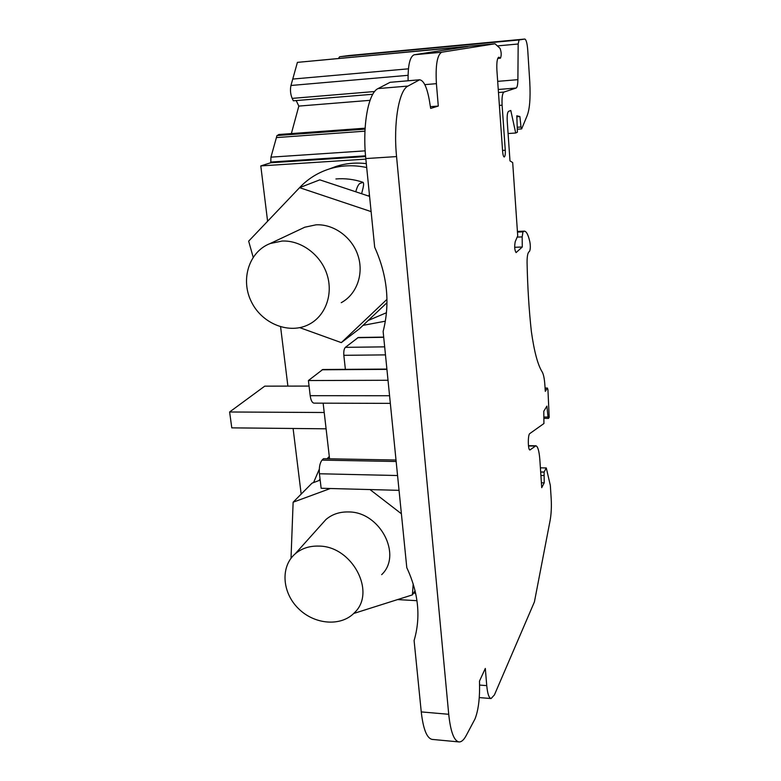 <?xml version="1.0" encoding="UTF-8"?>
<svg xmlns="http://www.w3.org/2000/svg" width="781" height="781" viewBox="0 0 781 781"><rect width="100%" height="100%" fill="white"/><g stroke="black" fill="none" stroke-linecap="round" stroke-linejoin="round"><path stroke-width="1.17" d="M355.794 191.794L356.009 190.935C357.132 186.981 358.411 184.492 359.856 183.467L363.048 182.334C363.751 182.988 363.77 184.804 363.106 187.782L361.623 193.737M386.048 312.898L368.202 320.474M368.73 196.09L369.393 194.371M318.814 546.095C352.085 545.968 376.559 592.154 354.515 612.655C341.151 626.899 314.44 624.693 298.371 608.516C282.068 592.564 280.32 566.596 295.159 553.866C301.593 548.408 309.481 545.821 318.814 546.095M381.665 574.65C402.654 554.979 379.839 511.516 348.385 511.945C339.55 511.77 332.071 514.298 325.941 519.521L321.255 524.744M282.087 241.046C301.056 240.138 320.679 254.645 326.985 274.365C333.419 294.066 325.628 315.563 309.481 324.135C289.81 334.873 262.191 324.086 251.404 301.837C240.245 279.754 248.905 251.677 270.138 243.545L282.087 241.046M341.238 302.677C356.526 294.535 364.014 274.307 358.108 255.865C352.309 237.404 333.956 223.893 316.071 224.821L304.785 227.212L300.587 229.194M330.383 488.506L293.129 502.212L312.049 483.136L320.181 480.11M401.395 513.771L370.009 489.57M293.129 502.212L291.02 558.278M353.695 613.485L412.397 594.888L413.198 583.885M415.072 590.7L412.397 594.888M371.121 211.612L299.582 187.665L319.8 179.845L369.598 196.382M386.985 302.696L359.348 328.85L341.307 342.625L386.976 299.348M299.582 187.665L248.661 241.153L253.171 257.213M299.816 327.669L341.307 342.625M396.016 460.029L323.48 458.691L322.036 460.107C319.82 462.957 318.951 467.507 319.429 473.764L321.137 488.262L399.052 490.341M323.139 403.172L329.562 458.808M386.898 369.081L322.768 369.501L308.407 380.542L310.194 395.674C310.858 400.341 312.136 402.84 314.021 403.142L390.334 403.367M309.061 386.068L264.739 386.156L229.614 411.987L324.222 412.505M229.614 411.987L231.791 427.861L326.097 428.808M345.378 369.354L343.835 355.316C343.562 351.421 344.07 348.765 345.358 347.35L358.254 337.49L383.696 337.099M298.957 188.319C307.275 179.279 317.32 172.845 329.094 169.028C341.219 165.24 353.764 164.742 366.709 167.544M385.365 321.176L363.048 325.355M313.562 482.57L319.283 469.215M327.063 458.759L329.299 456.495M540.393 467.829L546.28 467.946L550.332 485.421L551.191 498.659C551.63 506.644 551.279 513.908 550.117 520.449L534.419 601.897L494.422 694.914L491.083 698.546C488.955 698.029 487.52 693.713 486.748 685.63L485.313 668.429L479.505 681.052L479.583 688.041C479.554 700.928 478.021 711.247 474.975 718.998L466.247 735.458C463.826 739.997 461.366 742.155 458.886 741.921C453.946 740.798 450.559 731.582 448.724 714.293L396.563 156.581C393.243 123.349 398.886 90.196 407.994 86.066L419.622 79.779C423.79 80.414 427.061 87.394 429.423 100.71L430.663 108.413L438.287 106.06L436.413 83.665C435.398 65.262 437.184 54.787 441.753 52.22L495.027 43.775L500.045 48.373C501.441 52.2 501.568 55.48 500.426 58.204L498.239 57.55M397.558 599.583L416.976 600.687M546.28 467.946L544.084 472.105L540.677 472.036M541.399 482.775L544.211 482.843L544.084 472.105M544.211 482.843L541.721 487.666L539.856 459.814C539.173 451.057 537.845 446.381 535.893 445.785L529.938 449.973C527.888 450.334 527.741 434.578 529.791 433.582L543.937 423.527L543.781 411.265L546.885 406.13L548.037 417.074L548.477 418.411L549.189 417.327L547.95 389.846L547.461 388.04L545.079 388.05M517.413 231.44L524.363 231.137C526.492 231.332 528.346 235.032 529.928 242.247C530.553 246.425 530.416 249.451 529.538 251.316L528.669 252.146C527.585 253.591 527.048 257.095 527.077 262.68C527.565 286.861 528.991 309.754 531.344 331.359C534.165 351.391 537.758 364.873 542.121 371.815C543.498 374.04 544.416 378.502 544.894 385.199L545.294 391.359L547.461 388.04M524.363 231.137L522.967 231.85L522.167 236.897L522.274 247.001L516.085 252.595C514.591 250.252 514.308 246.601 515.235 241.632L517.715 235.842L512.687 162.565L509.983 160.886L507.23 121.133C506.976 115.637 507.406 112.386 508.529 111.38L510.794 110.463L515.704 133.014L517.413 132.165L516.807 115.793L519.902 116.535L516.837 116.759M514.679 247.294L522.274 247.001M508.089 133.531L515.704 133.014M348.756 55.549L524.812 39.05C526.209 39.616 527.175 43.267 527.731 49.984L529.772 81.966C530.621 98.201 529.684 109.574 526.96 116.105L521.649 128.914L520.995 126.991L517.237 127.254L520.995 126.991L519.902 116.535M524.812 39.05L519.033 39.968L518.174 43.99L517.891 79.672C517.793 84.612 517.217 87.404 516.163 88.038L503.891 92.08L498.473 92.509M348.716 55.558L339.618 56.759L338.524 58.36M499.44 57.443L498.825 57.189C497.175 58.116 496.54 62.49 496.901 70.3L502.642 151.651C502.944 154.97 503.472 156.756 504.233 157.001C505.092 156.493 505.444 154.248 505.268 150.255L502.105 105.191C501.753 97.713 502.349 93.339 503.891 92.08M372.781 94.267L293.344 100.808L292.172 98.386C290.434 94.15 290.034 89.854 290.952 85.48L292.748 79.066L408.424 68.826L292.748 79.066L297.405 62.373L495.027 43.775M365.069 129.119L276.982 135.543L270.948 157.157L270.773 162.741L260.795 165.914L267.6 221.257M364.971 131.169L276.415 137.583M277.314 135.513L278.807 134.508L365.118 128.191M291.362 133.59L298.83 106.089L296.194 100.573M370.048 100.329L298.83 106.089M297.405 62.373L468.044 46.479L414.174 54.768L441.753 52.22M408.102 80.765C407.877 65.243 409.898 56.574 414.174 54.768M430.38 106.675L438.287 106.06M432.352 739.431L432.118 739.402C426.826 738.25 423.204 729.083 421.252 711.901L414.096 640.547C420.969 617.205 418.538 592.916 406.794 567.67L383.129 331.466C390.236 303.624 387.425 275.547 374.685 247.226L365.801 158.572C362.277 125.634 368.329 92.734 378.063 88.575L390.09 82.317L419.622 79.779M390.09 82.317L419.251 79.838M415.648 593.238L413.52 593.121L415.648 593.248M280.594 326.868L287.886 386.107M293.1 428.476L301.173 494.1M308.407 380.542L388.02 380.269M366.309 163.629C355.96 162.409 345.973 163.307 336.328 166.343L330.178 168.628M365.859 159.119L260.795 165.914M365.615 156.542L270.773 162.741M540.667 471.958L544.123 472.036M543.722 475.541L540.911 475.483M528.493 445.961L535.161 446.058M529.664 449.856L530.231 449.866M544.152 417.044L548.037 417.074M547.315 388.157L545.089 388.157M517.452 232.084L522.967 231.85M517.168 237.102L522.167 236.897M348.658 55.558L524.783 39.05M339.618 56.759L519.033 39.968M502.105 105.191L499.381 105.396M505.268 150.255L502.554 150.43M500.182 58.106L497.8 58.311M365.186 150.85L270.948 157.157M365.547 155.829L270.695 162.048M374.636 91.523L292.172 98.386M408.053 75.318L290.952 85.48M424.815 84.641L436.413 83.665M378.063 88.575L407.994 86.066M365.801 158.572L396.563 156.581M421.252 711.901L448.724 714.293M479.554 685.064L486.748 685.63M498.258 89.483L516.163 88.038M497.682 81.351L517.891 79.672M497.36 45.913L518.174 43.99M319.429 473.764L397.568 475.531M322.036 460.107L396.162 461.503M310.194 395.674L389.573 395.733M322.026 369.784L386.927 369.364M343.835 355.316L385.472 354.886M345.358 347.35L384.672 346.852M357.708 337.704L383.715 337.304M318.931 480.569L320.044 478.997M363.048 182.315C354.066 179.308 345.026 178.195 335.928 178.956M295.159 553.866L325.941 519.521M270.138 243.545L304.785 227.212M528.464 445.687L535.893 445.785M544.24 418.382L548.477 418.411M521.649 128.914L517.305 129.216M500.426 58.204L497.741 58.438M432.118 739.402L458.886 741.921M479.28 697.579L491.083 698.546M329.094 169.028L336.328 166.343"/></g></svg>
